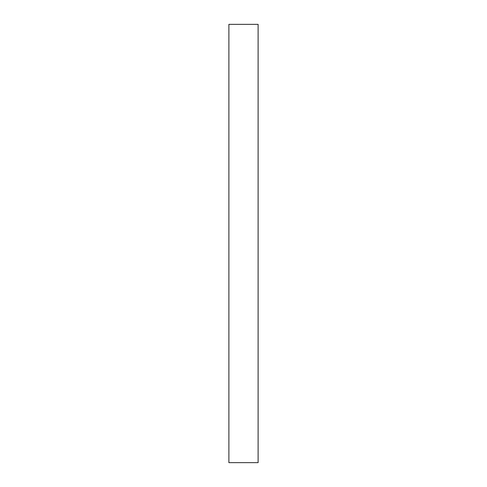 <?xml version="1.0" encoding="UTF-8"?>
<svg xmlns="http://www.w3.org/2000/svg" width="487" height="487" viewBox="0 0 487 487"><rect width="100%" height="100%" fill="white"/><g stroke="black" fill="none" stroke-linecap="round" stroke-linejoin="round"><path stroke-width="0.73" d="M228.89 24.35L258.11 24.35L258.11 462.65L228.89 462.65L228.89 24.35"/></g></svg>
